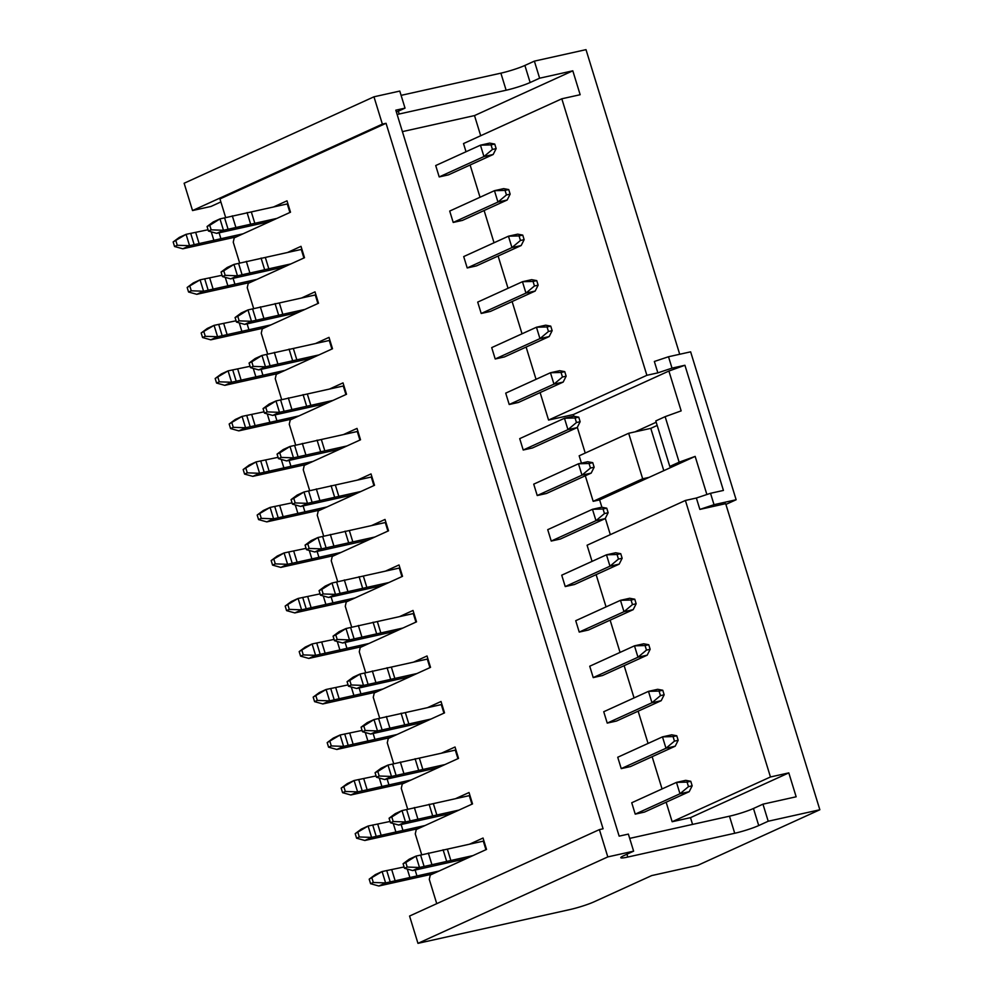 <?xml version="1.0" encoding="UTF-8"?>
<svg xmlns="http://www.w3.org/2000/svg" width="993" height="993" viewBox="0 0 993 993"><rect width="100%" height="100%" fill="white"/><g stroke="black" fill="none" stroke-linecap="round" stroke-linejoin="round"><path stroke-width="1.49" d="M405.802 862.495L403.096 863.736L404.486 868.279L407.204 867.05L405.802 862.495L416.005 856.103L420.61 855.085L424.11 866.455L472.978 855.594M403.096 863.736L409.228 859.193L416.005 856.103L419.505 867.485L424.11 866.455M466.201 858.684L412.728 870.576L404.486 868.279M412.728 870.576L419.505 867.485L407.204 867.05M420.61 855.085L483.306 841.133L485.937 849.698M447.346 849.139L450.847 860.509M443.101 849.76L446.602 861.142M428.343 853.049L431.843 864.419M391.801 816.978L389.095 818.22L390.485 822.763L393.203 821.534L391.801 816.978L402.004 810.586L406.609 809.568L410.109 820.95L458.977 810.077M389.095 818.22L395.226 813.677L402.004 810.586L405.504 821.968L410.109 820.95M452.2 813.168L398.727 825.059L390.485 822.763M398.727 825.059L405.504 821.968L393.203 821.534M406.609 809.568L469.304 795.629L471.936 804.181M433.345 803.622L436.846 814.992M429.1 804.256L432.6 815.625M414.342 807.532L417.842 818.915M377.799 771.462L375.081 772.703L376.484 777.246L379.202 776.017L377.799 771.462L388.002 765.069L392.607 764.051L396.108 775.434L444.976 764.56M375.081 772.703L381.225 768.16L388.002 765.069L391.503 776.452L396.108 775.434M438.198 767.651L384.725 779.542L376.484 777.246M384.725 779.542L391.503 776.452L379.202 776.017M392.607 764.051L455.303 750.112L457.934 758.664M419.344 758.106L422.844 769.488M415.099 758.739L418.599 770.109M400.34 762.016L403.841 773.398M363.798 725.945L361.08 727.186L362.482 731.742L365.201 730.5L363.798 725.945L374.001 719.565L378.606 718.535L382.106 729.917L430.974 719.044M361.08 727.186L367.224 722.643L374.001 719.565L377.501 730.935L382.106 729.917M424.185 722.134L370.724 734.026L362.482 731.742M370.724 734.026L377.501 730.935L365.201 730.5M378.606 718.535L441.302 704.596L443.933 713.148M405.343 712.589L408.843 723.971M401.098 713.222L404.598 724.592M386.339 716.499L389.839 727.881M349.797 680.441L347.078 681.67L348.481 686.225L351.199 684.984L349.797 680.441L360 674.048L364.605 673.018L368.105 684.4L416.973 673.527M347.078 681.67L353.223 677.127L360 674.048L363.5 685.418L368.105 684.4M410.183 676.618L356.723 688.509L348.481 686.225M356.723 688.509L363.5 685.418L351.199 684.984M364.605 673.018L427.3 659.079L429.932 667.631M391.341 667.073L394.842 678.455M387.084 667.706L390.584 679.088M372.338 670.983L375.838 682.365M335.795 634.924L333.077 636.153L334.48 640.708L337.198 639.467L335.795 634.924L345.998 628.532L350.603 627.502L354.104 638.884L402.972 628.023M333.077 636.153L339.221 631.622L345.998 628.532L349.499 639.914L354.104 638.884M396.182 631.101L342.722 642.992L334.48 640.708M342.722 642.992L349.499 639.914L337.198 639.467M350.603 627.502L413.299 613.562L415.93 622.115M377.34 621.556L380.84 632.938M373.083 622.189L376.583 633.571M358.336 625.466L361.837 636.848M321.794 589.408L319.076 590.636L320.478 595.192L323.184 593.951L321.794 589.408L331.997 583.015L336.602 581.985L340.102 593.367L388.958 582.506M319.076 590.636L325.207 586.106L331.997 583.015L335.497 594.397L340.102 593.367M382.181 585.585L328.708 597.476L320.478 595.192M328.708 597.476L335.497 594.397L323.184 593.951M336.602 581.985L399.298 568.046L401.917 576.598M363.339 576.039L366.839 587.422M359.081 576.672L362.582 588.055M344.335 579.949L347.835 591.332M307.793 543.891L305.074 545.12L306.477 549.675L309.183 548.446L307.793 543.891L317.996 537.498L322.601 536.481L326.101 547.851L374.957 536.99M305.074 545.12L311.206 540.589L317.996 537.498L321.496 548.881L326.101 547.851M368.18 540.08L314.707 551.971L306.477 549.675M314.707 551.971L321.496 548.881L309.183 548.446M322.601 536.481L385.284 522.529L387.915 531.081M349.337 530.535L352.838 541.905M345.08 531.156L348.58 542.538M330.334 534.445L333.834 545.815M293.791 498.374L291.073 499.616L292.476 504.159L295.182 502.93L293.791 498.374L303.982 491.982L308.6 490.964L312.1 502.334L360.956 491.473M291.073 499.616L297.205 495.073L303.982 491.982L307.495 503.364L312.1 502.334M354.178 494.564L300.705 506.455L292.476 504.159M300.705 506.455L307.495 503.364L295.182 502.93M308.6 490.964L371.283 477.012L373.914 485.577M335.336 485.018L338.836 496.388M331.079 485.639L334.579 497.021M316.333 488.928L319.833 500.298M279.778 452.858L277.072 454.099L278.474 458.642L281.18 457.413L279.778 452.858L289.981 446.465L294.598 445.447L298.099 456.817L346.954 445.956M277.072 454.099L283.204 449.556L289.981 446.465L293.481 457.847L298.099 456.817M340.177 449.047L286.704 460.938L278.474 458.642M286.704 460.938L293.481 457.847L281.18 457.413M294.598 445.447L357.281 431.508L359.913 440.06M321.335 439.502L324.835 450.872M317.077 440.122L320.578 451.505M302.331 443.412L305.832 454.782M265.776 407.341L263.071 408.582L264.473 413.125L267.179 411.896L265.776 407.341L275.98 400.949L280.597 399.931L284.097 411.313L332.953 400.44M263.071 408.582L269.202 404.039L275.98 400.949L279.48 412.331L284.097 411.313M326.176 403.53L272.703 415.422L264.473 413.125M272.703 415.422L279.48 412.331L267.179 411.896M280.597 399.931L343.28 385.992L345.912 394.544M307.333 393.985L310.834 405.367M303.076 394.618L306.576 405.988M288.33 397.895L291.83 409.277M251.775 361.824L249.069 363.066L250.472 367.621L253.178 366.38L251.775 361.824L261.978 355.444L266.596 354.414L270.096 365.796L318.952 354.923M249.069 363.066L255.201 358.523L261.978 355.444L265.479 366.814L270.096 365.796M312.174 358.014L258.701 369.905L250.472 367.621M258.701 369.905L265.479 366.814L253.178 366.38M266.596 354.414L329.279 340.475L331.91 349.027M293.332 348.469L296.833 359.851M289.075 349.102L292.575 360.471M274.329 352.378L277.829 363.761M237.774 316.32L235.068 317.549L236.471 322.104L239.176 320.863L237.774 316.32L247.977 309.928L252.594 308.897L256.095 320.28L304.95 309.406M235.068 317.549L241.2 313.006L247.977 309.928L251.477 321.298L256.095 320.28M298.173 312.497L244.7 324.388L236.471 322.104M244.7 324.388L251.477 321.298L239.176 320.863M252.594 308.897L315.277 294.958L317.909 303.51M279.318 302.952L282.819 314.334M275.073 303.585L278.574 314.967M260.315 306.862L263.828 318.244M223.773 270.804L221.067 272.032L222.457 276.588L225.175 275.346L223.773 270.804L233.976 264.411L238.581 263.381L242.081 274.763L290.949 263.902M221.067 272.032L227.198 267.502L233.976 264.411L237.476 275.793L242.081 274.763M284.172 266.98L230.699 278.872L222.457 276.588M230.699 278.872L237.476 275.793L225.175 275.346M238.581 263.381L301.276 249.442L303.908 257.994M265.317 257.435L268.818 268.818M261.072 258.068L264.572 269.451M246.314 261.345L249.814 272.727M209.771 225.287L207.065 226.516L208.456 231.071L211.174 229.83L209.771 225.287L219.974 218.894L224.579 217.864L228.08 229.246L276.948 218.386M207.065 226.516L213.197 221.985L219.974 218.894L223.475 230.277L228.08 229.246M270.17 221.464L216.697 233.355L208.456 231.071M216.697 233.355L223.475 230.277L211.174 229.83M224.579 217.864L287.275 203.925L289.906 212.477M251.316 211.919L254.816 223.301M247.071 212.552L250.571 223.934M232.312 215.829L235.813 227.211M692.171 785.823L689.204 791.706L644.457 812.088L635.235 814.136L679.982 793.767L676.481 782.385L685.704 780.337L690.768 781.28L687.082 782.099L688.484 786.642L692.171 785.823L690.768 781.28M635.235 814.136L631.734 802.754L676.481 782.385L687.082 782.099M369.197 879.165L370.588 883.72L373.306 882.479L385.607 882.926L382.106 871.544L369.197 879.165L375.329 874.634L382.106 871.544L404.089 866.963M370.588 883.72L378.829 886.004L385.607 882.926L439.08 871.035M373.306 882.479L371.903 877.936M689.204 791.706L679.982 793.767L688.484 786.642M432.303 874.113L378.829 886.004M415.136 870.042L416.948 875.95M407.291 869.061L409.985 877.812M391.739 869.719L395.239 881.089M386.711 870.513L390.212 881.896M678.169 740.306L675.203 746.202L630.456 766.571L621.233 768.619L665.98 748.25L662.48 736.868L671.702 734.82L676.767 735.763L673.08 736.583L674.47 741.126L678.169 740.306L676.767 735.763M621.233 768.619L617.733 757.249L662.48 736.868L673.08 736.583M355.196 833.648L356.586 838.204L359.305 836.962L371.605 837.409L368.105 826.027L355.196 833.648L361.328 829.118L368.105 826.027L390.088 821.459M356.586 838.204L364.828 840.488L371.605 837.409L425.078 825.518M359.305 836.962L357.902 832.419M675.203 746.202L665.98 748.25L674.47 741.126M418.301 828.596L364.828 840.488M401.135 824.525L402.947 830.433M393.29 823.545L395.984 832.295M377.737 824.202L381.238 835.585M372.71 824.997L376.21 836.379M664.156 694.802L661.201 700.686L616.454 721.055L607.232 723.103L651.979 702.734L648.479 691.351L657.701 689.303L662.765 690.247L659.079 691.066L660.469 695.621L664.156 694.802L662.765 690.247M607.232 723.103L603.732 711.733L648.479 691.351L659.079 691.066M341.182 788.132L342.585 792.687L345.303 791.458L357.604 791.893L354.104 780.51L341.182 788.132L347.327 783.601L354.104 780.51L376.086 775.943M342.585 792.687L350.827 794.983L357.604 791.893L411.077 780.001M345.303 791.458L343.901 786.903M661.201 700.686L651.979 702.734L660.469 695.621M404.288 783.092L350.827 794.983M387.133 779.009L388.946 784.917M379.289 778.028L381.982 786.779M363.736 778.686L367.236 790.068M358.709 779.493L362.209 790.862M650.154 649.285L647.2 655.169L602.453 675.538L593.231 677.598L637.978 657.217L634.477 645.835L643.7 643.787L648.764 644.73L645.078 645.549L646.468 650.105L650.154 649.285L648.764 644.73M593.231 677.598L589.73 666.216L634.477 645.835L645.078 645.549M327.181 742.627L328.584 747.17L331.302 745.942L343.603 746.376L340.102 734.994L327.181 742.627L333.325 738.084L340.102 734.994L362.085 730.426M328.584 747.17L336.826 749.467L343.603 746.376L397.076 734.485M331.302 745.942L329.899 741.386M647.2 655.169L637.978 657.217L646.468 650.105M390.286 737.576L336.826 749.467M373.132 733.492L374.944 739.4M365.287 732.511L367.981 741.274M349.735 733.169L353.235 744.551M344.708 733.976L348.208 745.346M636.153 603.769L633.199 609.652L588.452 630.021L579.229 632.082L623.976 611.7L620.476 600.318L629.699 598.27L634.763 599.213L631.064 600.033L632.467 604.588L636.153 603.769L634.763 599.213M579.229 632.082L575.729 620.699L620.476 600.318L631.064 600.033M313.18 697.111L314.582 701.654L317.301 700.425L329.602 700.859L326.101 689.477L313.18 697.111L319.324 692.568L326.101 689.477L348.084 684.909M314.582 701.654L322.824 703.95L329.602 700.859L383.075 688.968M317.301 700.425L315.898 695.87M633.199 609.652L623.976 611.7L632.467 604.588M376.285 692.059L322.824 703.95M359.118 687.975L360.943 693.884M351.286 687.007L353.98 695.758M335.733 687.653L339.234 699.035M330.706 688.459L334.207 699.829M622.152 558.252L619.185 564.136L574.438 584.517L565.228 586.565L609.975 566.184L606.475 554.814L615.685 552.753L620.749 553.697L617.063 554.516L618.465 559.071L622.152 558.252L620.749 553.697M565.228 586.565L561.728 575.183L606.475 554.814L617.063 554.516M299.178 651.594L300.581 656.137L303.287 654.908L315.6 655.343L312.1 643.96L299.178 651.594L305.31 647.051L312.1 643.96L334.082 639.393M300.581 656.137L308.811 658.433L315.6 655.343L369.061 643.452M303.287 654.908L301.897 650.353M619.185 564.136L609.975 566.184L618.465 559.071M362.284 646.542L308.811 658.433M345.117 642.459L346.942 648.379M337.285 641.49L339.978 650.241M321.72 642.136L325.232 653.518M316.705 642.943L320.205 654.325M608.15 512.736L605.184 518.619L560.437 539L551.227 541.048L595.974 520.667L592.473 509.297L601.684 507.237L606.748 508.18L603.061 508.999L604.464 513.555L608.15 512.736L606.748 508.18M551.227 541.048L547.726 529.666L592.473 509.297L603.061 508.999M285.177 606.078L286.58 610.633L289.286 609.392L301.599 609.826L298.099 598.456L285.177 606.078L291.309 601.535L298.099 598.456L320.069 593.876M286.58 610.633L294.809 612.917L301.599 609.826L355.06 597.935M289.286 609.392L287.896 604.836M605.184 518.619L595.974 520.667L604.464 513.555M348.282 601.026L294.809 612.917M331.116 596.942L332.94 602.863M323.284 595.974L325.977 604.725M307.718 596.619L311.219 608.001M302.704 597.426L306.204 608.808M594.149 467.219L591.183 473.102L546.435 493.484L537.225 495.532L581.972 475.151L578.472 463.781L587.682 461.733L592.747 462.664L589.06 463.495L590.463 468.038L594.149 467.219L592.747 462.664M537.225 495.532L533.725 484.15L578.472 463.781L589.06 463.495M271.176 560.561L272.578 565.116L275.284 563.875L287.598 564.309L284.085 552.94L271.176 560.561L277.308 556.018L284.085 552.94L306.067 548.359M272.578 565.116L280.808 567.4L287.598 564.309L341.058 552.418M275.284 563.875L273.894 559.332M591.183 473.102L581.972 475.151L590.463 468.038M334.281 555.509L280.808 567.4M317.115 551.425L318.939 557.346M309.282 550.457L311.976 559.208M293.717 551.115L297.217 562.485M288.702 551.909L292.203 563.292M580.148 421.702L577.181 427.586L532.434 447.967L523.212 450.015L567.959 429.646L564.458 418.264L573.681 416.216L578.745 417.159L575.059 417.979L576.461 422.521L580.148 421.702L578.745 417.159M523.212 450.015L519.711 438.633L564.458 418.264L575.059 417.979M257.175 515.044L258.577 519.6L261.283 518.358L273.584 518.805L270.084 507.423L257.175 515.044L263.306 510.514L270.084 507.423L292.066 502.843M258.577 519.6L266.807 521.884L273.584 518.805L327.057 506.914M261.283 518.358L259.881 513.815M577.181 427.586L567.959 429.646L576.461 422.521M320.28 509.992L266.807 521.884M303.113 505.921L304.938 511.829M295.281 504.94L297.974 513.691M279.716 505.598L283.216 516.968M274.701 506.393L278.201 517.775M566.147 376.186L563.18 382.082L518.433 402.45L509.21 404.499L553.957 384.13L550.457 372.747L559.68 370.699L564.744 371.643L561.057 372.462L562.46 377.005L566.147 376.186L564.744 371.643M509.21 404.499L505.71 393.129L550.457 372.747L561.057 372.462M243.173 469.528L244.576 474.083L247.282 472.842L259.583 473.289L256.082 461.906L243.173 469.528L249.305 464.997L256.082 461.906L278.065 457.339M244.576 474.083L252.805 476.367L259.583 473.289L313.056 461.397M247.282 472.842L245.879 468.299M563.18 382.082L553.957 384.13L562.46 377.005M306.278 464.476L252.805 476.367M289.112 460.404L290.937 466.313M281.28 459.424L283.973 468.175M265.714 460.082L269.215 471.464M260.7 460.876L264.2 472.258M552.145 330.669L549.179 336.565L504.432 356.934L495.209 358.982L539.956 338.613L536.456 327.231L545.678 325.183L550.743 326.126L547.056 326.945L548.459 331.501L552.145 330.669L550.743 326.126M495.209 358.982L491.709 347.612L536.456 327.231L547.056 326.945M229.172 424.011L230.575 428.566L233.281 427.338L245.581 427.772L242.081 416.39L229.172 424.011L235.304 419.48L242.081 416.39L264.064 411.822M230.575 428.566L238.804 430.863L245.581 427.772L299.054 415.881M233.281 427.338L231.878 422.782M549.179 336.565L539.956 338.613L548.459 331.501M292.277 418.959L238.804 430.863M275.111 414.888L276.935 420.796M267.278 413.907L269.959 422.658M251.713 414.565L255.213 425.947M246.698 415.359L250.199 426.742M538.144 285.165L535.177 291.048L490.43 311.417L481.208 313.478L525.955 293.096L522.455 281.714L531.677 279.666L536.741 280.609L533.055 281.429L534.457 285.984L538.144 285.165L536.741 280.609M481.208 313.478L477.707 302.095L522.455 281.714L533.055 281.429M215.171 378.494L216.573 383.05L219.279 381.821L231.58 382.255L228.08 370.873L215.171 378.494L221.302 373.964L228.08 370.873L250.062 366.305M216.573 383.05L224.803 385.346L231.58 382.255L285.053 370.364M219.279 381.821L217.877 377.266M535.177 291.048L525.955 293.096L534.457 285.984M278.276 373.455L224.803 385.346M261.109 369.371L262.922 375.28M253.265 368.391L255.958 377.154M237.712 369.048L241.212 380.431M232.697 369.855L236.197 381.225M524.143 239.648L521.176 245.532L476.429 265.901L467.206 267.961L511.954 247.58L508.453 236.197L517.676 234.149L522.74 235.093L519.054 235.912L520.456 240.467L524.143 239.648L522.74 235.093M467.206 267.961L463.706 256.579L508.453 236.197L519.054 235.912M201.169 332.99L202.56 337.533L205.278 336.304L217.579 336.739L214.078 325.356L201.169 332.99L207.301 328.447L214.078 325.356L236.061 320.789M202.56 337.533L210.801 339.829L217.579 336.739L271.052 324.848M205.278 336.304L203.875 331.749M521.176 245.532L511.954 247.58L520.456 240.467M264.275 327.938L210.801 339.829M247.108 323.855L248.92 329.763M239.263 322.874L241.957 331.637M223.71 323.532L227.211 334.914M218.683 324.339L222.184 335.708M510.141 194.131L507.175 200.015L462.428 220.396L453.205 222.444L497.952 202.063L494.452 190.681L503.674 188.633L508.739 189.576L505.052 190.395L506.455 194.951L510.141 194.131L508.739 189.576M453.205 222.444L449.705 211.062L494.452 190.681L505.052 190.395M187.168 287.474L188.558 292.016L191.277 290.788L203.577 291.222L200.077 279.84L187.168 287.474L193.3 282.931L200.077 279.84L222.06 275.272M188.558 292.016L196.8 294.313L203.577 291.222L257.05 279.331M191.277 290.788L189.874 286.232M507.175 200.015L497.952 202.063L506.455 194.951M250.273 282.422L196.8 294.313M233.107 278.338L234.919 284.259M225.262 277.37L227.956 286.121M209.709 278.015L213.21 289.397M204.682 278.822L208.182 290.204M496.14 148.615L493.173 154.498L448.426 174.88L439.204 176.928L483.951 156.546L480.451 145.177L489.673 143.116L494.737 144.059L491.051 144.879L492.441 149.434L496.14 148.615L494.737 144.059M439.204 176.928L435.704 165.546L480.451 145.177L491.051 144.879M173.154 241.957L174.557 246.512L177.275 245.271L189.576 245.705L186.076 234.336L173.154 241.957L179.299 237.414L186.076 234.336L208.058 229.755M174.557 246.512L182.799 248.796L189.576 245.705L243.049 233.814M177.275 245.271L175.873 240.716M493.173 154.498L483.951 156.546L492.441 149.434M236.272 236.905L182.799 248.796M219.105 232.821L220.918 238.742M211.261 231.853L213.954 240.604M195.708 232.499L199.208 243.881M190.681 233.305L194.181 244.688M480.699 135.731L474.505 115.585L572.812 70.813L580.16 94.72L561.815 98.791L646.877 375.304L657.85 372.859L672.013 368.13L668.512 356.748L654.35 361.477L657.85 372.859M692.568 824.401L690.495 817.649L788.802 772.889L796.15 796.783L762.959 804.169L753.476 808.488A17.948 1.825 162.9 0 1 729.47 816.196L629.686 838.39M819.846 809.754L768.21 821.236L758.726 825.555A17.948 1.825 162.9 0 1 734.721 833.264L627.787 857.046A17.948 1.825 162.9 0 1 620.799 857.691A17.948 1.825 162.9 0 1 624.125 855.494L633.621 851.162L607.803 856.909L417.966 943.35L570.081 909.526A17.948 1.825 162.9 0 0 594.075 901.818L651.706 875.578L697.806 865.325L819.846 809.754L725.672 503.662L699.866 509.409L714.017 504.68L710.516 493.298L696.366 498.027L685.393 500.46L770.456 776.973L788.802 772.889M679.708 354.265L586.007 49.65L534.371 61.132L524.887 65.451A17.948 1.825 162.9 0 1 500.882 73.159L401.098 95.353M633.621 851.162L628.37 834.095L619.148 836.143L395.81 110.186L405.032 108.138L399.782 91.071L373.964 96.805L382.367 124.113L192.53 210.553L210.963 206.457L220.868 201.951M192.53 210.553L184.127 183.246L373.964 96.805M382.367 124.113L386.054 123.293L603.086 828.783L599.4 829.602L607.803 856.909M706.879 494.514L695.162 456.395L679.15 462.179L665.136 416.663L681.161 410.879L668.897 371.047L684.922 365.263L723.425 490.43L710.516 493.298M469.478 844.211L483.032 838.042L486.533 849.425L430.267 875.044L429.286 879.388L436.746 903.667M455.477 798.695L469.031 792.526L472.531 803.908L416.266 829.527L415.273 833.872L421.715 854.787M441.475 753.178L455.03 747.009L458.53 758.391L402.264 784.011L401.271 788.355L407.713 809.27M427.474 707.674L441.029 701.492L444.529 712.875L388.263 738.494L387.27 742.838L393.712 763.766M413.473 662.157L427.027 655.976L430.528 667.358L374.249 692.977L373.269 697.322L379.711 718.249M399.471 616.641L413.026 610.459L416.526 621.841L360.248 647.461L359.267 651.805L365.709 672.733M385.458 571.124L399.025 564.955L402.525 576.325L346.247 601.957L345.266 606.289L351.708 627.216M371.456 525.607L385.023 519.438L388.524 530.808L332.245 556.44L331.265 560.772L337.707 581.699M357.455 480.091L371.022 473.922L374.522 485.292L318.244 510.923L317.263 515.255L323.693 536.183M343.454 434.574L357.021 428.405L360.521 439.787L304.243 465.407L303.262 469.751L309.692 490.666M329.453 389.057L343.019 382.888L346.52 394.271L290.241 419.89L289.261 424.234L295.691 445.149M315.451 343.553L329.006 337.372L332.506 348.754L276.24 374.373L275.26 378.718L281.689 399.645M301.45 298.037L315.004 291.855L318.505 303.237L262.239 328.857L261.258 333.201L267.688 354.129M287.449 252.52L301.003 246.338L304.503 257.721L248.238 283.34L247.245 287.685L253.687 308.612M273.447 207.003L287.002 200.834L290.502 212.204L234.236 237.836L233.243 242.168L239.685 263.095M386.054 123.293L219.949 198.935L225.684 217.579M581.426 463.123L579.167 455.812L628.668 433.271L642.67 478.787L649.124 477.348L695.162 456.395M628.668 433.271L650.787 428.355L663.808 470.67M656.187 422.236L635.123 431.831M657.18 425.438L650.787 428.355M676.245 464.997L669.791 466.437L655.79 420.92L665.136 416.663M474.505 115.585L402.401 131.622M690.495 817.649L672.149 821.732L666.142 802.207M662.058 788.951L652.14 756.703M648.057 743.434L638.139 711.187M634.055 697.918L624.138 665.67M620.054 652.401L610.136 620.153M606.053 606.884L596.123 574.637M592.051 561.38L587.086 545.231L685.393 500.46M610.323 534.644L605.32 518.371M601.907 507.286L599.623 499.889L593.181 501.328L585.311 475.784M585.225 453.056L577.305 427.338M573.904 416.253L573.371 414.553L548.57 420.064L540.118 392.583M536.034 379.314L526.116 347.066M522.033 333.797L512.115 301.549M508.031 288.28L498.114 256.033M494.03 242.764L484.112 210.516M480.029 197.259L470.111 164.999M466.027 151.743L463.508 143.563L561.815 98.791M548.57 420.064L646.877 375.304M573.371 414.553L668.897 371.047M684.922 365.263L672.013 368.13M669.791 466.437L679.15 462.179M599.623 499.889L649.124 477.348M672.149 821.732L770.456 776.973M397.126 114.443A17.948 1.825 -17.1 0 0 399.198 114.009L506.132 90.226A17.948 1.825 -17.1 0 0 530.138 82.518L539.621 78.199L572.812 70.813M405.032 108.138L396.393 112.072M725.908 504.419L736.136 499.752L690.631 351.832L668.512 356.748M736.136 499.752L714.017 504.68M768.21 821.236L762.959 804.169M539.621 78.199L534.371 61.132M699.866 509.409L696.366 498.027M417.966 943.35L409.563 916.043L599.4 829.602M593.181 501.328L642.67 478.787M734.721 833.264L729.47 816.196M758.726 825.555L753.476 808.488M627.787 857.046L626.918 854.216M399.198 114.009L398.33 111.191M530.138 82.518L524.887 65.451M506.132 90.226L500.882 73.159"/></g></svg>
